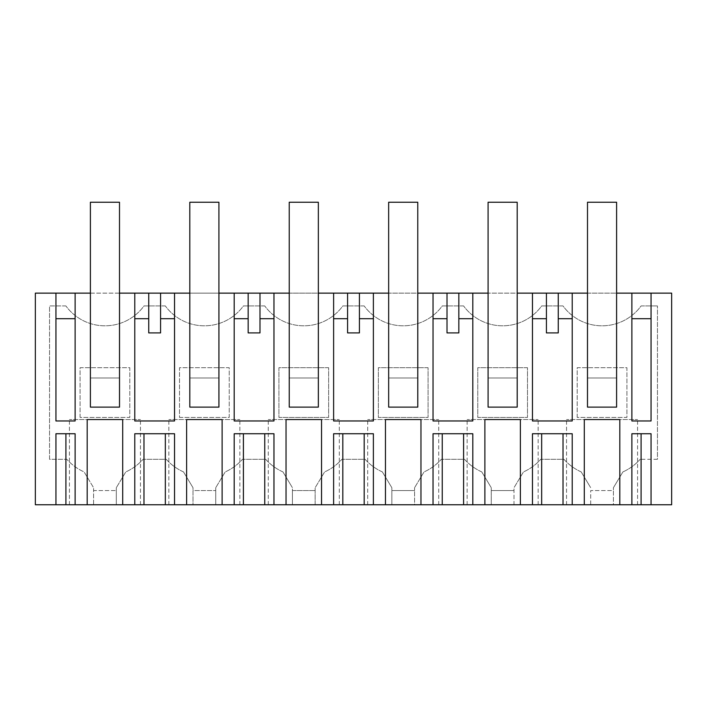 <?xml version="1.0" encoding="UTF-8"?>
<svg xmlns="http://www.w3.org/2000/svg" width="707" height="707" viewBox="0 0 707 707"><rect width="100%" height="100%" fill="white"/><g stroke="black" fill="none" stroke-linecap="round" stroke-linejoin="round"><path stroke-width="0.53" stroke-dasharray="3.54 2.65" d="M119.501 407.117L119.501 377.998L119.501 407.117L90.39 407.117L90.39 377.998L119.501 377.998L119.501 202.237L90.39 202.237L90.39 377.998L119.501 377.998L119.501 407.117L90.39 407.117L90.39 293.14L90.399 407.117L90.39 377.998L119.501 377.998L90.39 377.998M119.518 293.14L119.518 377.998M80.085 417.413L80.085 367.702L129.805 367.702L129.805 417.413L80.085 417.413L80.085 367.702L129.805 367.702L129.805 417.413L80.085 417.413M90.399 293.14L119.501 293.14M218.923 407.117L218.923 377.998L218.923 407.117L189.812 407.117L189.812 377.998L218.923 377.998L218.923 407.117L189.812 407.117L189.812 293.14L218.923 293.14M318.344 407.117L318.344 377.998L318.344 407.117L289.234 407.117L289.234 377.998L318.344 377.998L318.344 407.117L289.234 407.117L289.234 293.14L318.344 293.14M417.766 407.117L417.766 377.998L417.766 407.117L388.656 407.117L388.656 377.998L417.766 377.998L417.766 407.117L388.656 407.117L388.656 293.14L417.766 293.14M517.188 407.117L517.188 377.998L517.188 407.117L488.077 407.117L488.077 377.998L517.188 377.998L517.188 407.117L488.077 407.117L488.077 293.14L517.188 293.14M587.499 293.14L616.601 293.14L616.61 407.117L587.499 407.117L587.499 377.998L616.61 377.998L616.61 202.237L587.499 202.237L587.499 377.998L616.61 377.998L616.61 407.117L616.61 377.998L587.499 377.998L616.61 377.998M35.35 293.14L671.65 293.14L671.65 504.763L613.42 504.763L613.42 487.724L613.42 490.561L590.69 490.561L590.69 504.763L613.42 504.763L613.42 490.561L590.69 490.561L590.69 504.763L513.998 504.763L513.998 487.724L513.998 504.763L491.268 504.763L491.268 487.724L491.268 490.561L513.998 490.561L491.268 490.561L491.268 504.763L414.576 504.763L414.576 487.724L414.576 504.763L391.846 504.763L391.846 487.724L391.846 490.561L414.576 490.561L391.846 490.561L391.846 504.763L315.154 504.763L315.154 487.724L315.154 504.763L292.424 504.763L292.424 487.724L292.424 490.561L315.154 490.561L292.424 490.561L292.424 504.763L215.732 504.763L215.732 487.724L215.732 504.763L193.002 504.763L193.002 487.724L193.002 490.561L215.732 490.561L193.002 490.561L193.002 504.763L116.31 504.763L116.31 487.724L116.31 504.763L93.58 504.763L93.58 487.724L93.58 490.561L116.31 490.561L93.58 490.561L93.58 504.763L35.35 504.763L35.35 293.14M174.541 433.745L134.772 433.745M619.809 504.763L637.564 504.763L619.809 504.763L619.809 419.543L637.564 419.543L619.809 419.543M584.3 504.763L566.546 504.763L584.3 504.763L584.3 419.543L566.546 419.543L584.3 419.543M520.387 504.763L538.142 504.763L520.387 504.763L520.387 419.543L538.142 419.543L520.387 419.543M484.878 504.763L467.124 504.763L484.878 504.763L484.878 419.543L467.124 419.543L484.878 419.543M420.965 504.763L438.72 504.763L420.965 504.763L420.965 419.543L438.72 419.543L420.965 419.543M385.456 504.763L367.702 504.763L385.456 504.763L385.456 419.543L367.702 419.543L385.456 419.543M321.544 504.763L339.298 504.763L321.544 504.763L321.544 419.543L339.298 419.543L321.544 419.543M286.035 504.763L268.28 504.763L286.035 504.763L286.035 419.543L268.28 419.543L286.035 419.543M222.122 504.763L239.876 504.763L222.122 504.763L222.122 419.543L239.876 419.543L222.122 419.543M186.613 504.763L168.858 504.763L186.613 504.763L186.613 419.543L168.858 419.543L186.613 419.543M122.7 504.763L140.454 504.763L122.7 504.763L122.7 419.543L140.454 419.543L122.7 419.543M87.191 504.763L69.436 504.763L87.191 504.763L87.191 419.543L69.436 419.543L87.191 419.543M75.119 433.745L55.941 433.745L55.941 504.763M55.941 318.698L55.941 420.965L75.119 420.965L75.119 318.698L55.941 318.698L55.941 293.14M75.119 293.14L75.119 318.698M174.541 293.14L174.541 420.965L134.772 420.965L134.772 293.14M552.344 305.919L541.686 305.919A48.288 48.288 0 0 1 463.58 305.919A48.288 48.288 0 0 0 541.686 305.919L563.002 305.919A48.288 48.288 0 0 0 641.108 305.919L657.448 305.919L641.108 305.919A48.288 48.288 0 0 1 563.002 305.919L552.344 305.919M463.58 305.919L442.264 305.919A48.288 48.288 0 0 1 364.158 305.919A48.288 48.288 0 0 0 442.264 305.919L463.58 305.919M364.158 305.919L342.842 305.919A48.288 48.288 0 0 1 264.736 305.919A48.288 48.288 0 0 0 342.842 305.919L364.158 305.919M264.736 305.919L243.42 305.919A48.288 48.288 0 0 1 165.314 305.919A48.288 48.288 0 0 0 243.42 305.919L264.736 305.919M165.314 305.919L143.998 305.919A48.288 48.288 0 0 1 65.892 305.919A48.288 48.288 0 0 0 143.998 305.919L165.314 305.919M65.892 305.919L49.552 305.919L49.552 459.311L66.838 459.311A51.134 51.134 0 0 0 84.098 471.914L93.58 487.715L84.098 471.914A51.134 51.134 0 0 1 66.838 459.311L49.552 459.311L49.552 305.919L65.892 305.919M622.902 471.914L613.42 487.715L622.902 471.914A51.134 51.134 0 0 0 640.162 459.311A51.134 51.134 0 0 1 622.902 471.914M657.448 459.311L640.162 459.311L657.448 459.311L657.448 305.919L657.448 459.311M148.744 293.14L148.744 318.698L134.772 318.698M148.744 318.698L148.744 332.909L160.569 332.909L160.569 293.14M581.207 471.914L590.69 487.715L581.207 471.914A51.134 51.134 0 0 1 563.947 459.311L540.74 459.311A51.134 51.134 0 0 1 523.48 471.914L513.998 487.715L523.48 471.914A51.134 51.134 0 0 0 540.74 459.311L563.947 459.311A51.134 51.134 0 0 0 581.207 471.914M481.785 471.914L491.268 487.715L481.785 471.914A51.134 51.134 0 0 1 464.526 459.311L441.318 459.311A51.134 51.134 0 0 1 424.059 471.914L414.576 487.715L424.059 471.914A51.134 51.134 0 0 0 441.318 459.311L464.526 459.311A51.134 51.134 0 0 0 481.785 471.914M382.363 471.914L391.846 487.715L382.363 471.914A51.134 51.134 0 0 1 365.104 459.311L341.896 459.311A51.134 51.134 0 0 1 324.637 471.914L315.154 487.715L324.637 471.914A51.134 51.134 0 0 0 341.896 459.311L365.104 459.311A51.134 51.134 0 0 0 382.363 471.914M282.941 471.914L292.424 487.715L282.941 471.914A51.134 51.134 0 0 1 265.682 459.311L242.474 459.311A51.134 51.134 0 0 1 225.215 471.914L215.732 487.715L225.215 471.914A51.134 51.134 0 0 0 242.474 459.311L265.682 459.311A51.134 51.134 0 0 0 282.941 471.914M183.52 471.914L193.002 487.715L183.52 471.914A51.134 51.134 0 0 1 166.26 459.311L143.053 459.311A51.134 51.134 0 0 1 125.793 471.914L116.31 487.715L125.793 471.914A51.134 51.134 0 0 0 143.053 459.311L166.26 459.311A51.134 51.134 0 0 0 183.52 471.914M328.649 367.702L278.929 367.702L278.929 417.413L328.649 417.413L328.649 367.702L328.649 417.413L278.929 417.413L278.929 367.702L328.649 367.702M428.071 367.702L378.351 367.702L378.351 417.413L428.071 417.413L428.071 367.702L428.071 417.413L378.351 417.413L378.351 367.702L428.071 367.702M577.195 417.413L577.195 367.702L626.915 367.702L626.915 417.413L577.195 417.413L577.195 367.702L626.915 367.702L626.915 417.413L577.195 417.413M527.493 367.702L477.773 367.702L477.773 417.413L527.493 417.413L527.493 367.702L527.493 417.413L477.773 417.413L477.773 367.702L527.493 367.702M179.507 417.413L229.227 417.413L229.227 367.702L179.507 367.702L179.507 417.413L229.227 417.413L229.227 367.702L179.507 367.702L179.507 417.413M140.454 504.763L140.454 419.543L140.454 504.763M69.436 504.763L69.436 419.543L69.436 504.763M587.499 407.117L587.499 377.998L587.499 407.117L616.61 407.117L616.61 293.14M587.482 293.14L587.482 377.998M572.228 293.14L572.228 420.965L532.459 420.965L532.459 293.14M631.881 318.698L631.881 420.965L651.059 420.965L651.059 318.698L631.881 318.698L631.881 293.14M651.059 293.14L651.059 318.698M651.059 504.763L651.059 433.745L631.881 433.745M572.228 433.745L532.459 433.745M558.256 293.14L558.256 332.909L546.431 332.909L546.431 318.698L532.459 318.698M572.228 318.698L558.256 318.698M637.564 504.763L637.564 419.543L637.564 504.763M566.546 504.763L566.546 419.543L566.546 504.763M189.812 377.998L218.923 377.998L218.923 202.237L189.812 202.237L189.812 377.998L218.923 377.998L189.812 377.998L189.812 407.117L189.821 293.14M218.94 293.14L218.94 377.998M234.194 433.745L273.963 433.745M239.876 504.763L239.876 419.543L239.876 504.763M168.858 504.763L168.858 419.543L168.858 504.763M174.541 318.698L160.569 318.698M273.963 293.14L273.963 420.965L234.194 420.965L234.194 293.14M248.166 293.14L248.166 318.698L234.194 318.698M248.166 318.698L248.166 332.909L259.99 332.909L259.99 293.14M289.234 377.998L318.344 377.998L318.344 202.237L289.234 202.237L289.234 377.998L318.344 377.998L289.234 377.998L289.234 407.117L289.243 293.14M318.362 293.14L318.362 377.998M333.616 433.745L373.384 433.745M339.298 504.763L339.298 419.543L339.298 504.763M268.28 504.763L268.28 419.543L268.28 504.763M273.963 318.698L259.99 318.698M373.384 293.14L373.384 420.965L333.616 420.965L333.616 293.14M347.588 293.14L347.588 318.698L333.616 318.698M347.588 318.698L347.588 332.909L359.412 332.909L359.412 293.14M388.656 377.998L417.766 377.998L417.766 202.237L388.656 202.237L388.656 377.998L417.766 377.998L388.656 377.998L388.656 407.117L388.664 293.14M417.784 293.14L417.784 377.998M433.038 433.745L472.806 433.745M438.72 504.763L438.72 419.543L438.72 504.763M367.702 504.763L367.702 419.543L367.702 504.763M373.384 318.698L359.412 318.698M472.806 293.14L472.806 420.965L433.038 420.965L433.038 293.14M447.01 293.14L447.01 318.698L433.038 318.698M447.01 318.698L447.01 332.909L458.834 332.909L458.834 293.14M488.077 377.998L517.188 377.998L517.188 202.237L488.077 202.237L488.077 377.998L517.188 377.998L488.077 377.998L488.077 407.117L488.086 293.14M517.206 293.14L517.206 377.998M538.142 504.763L538.142 419.543L538.142 504.763M467.124 504.763L467.124 419.543L467.124 504.763M472.806 318.698L458.834 318.698M546.431 293.14L546.431 318.698"/><path stroke-width="1.06" d="M90.399 407.117L90.39 202.237L119.501 202.237L119.501 407.117L90.399 407.117L119.518 407.117L119.518 293.14L134.772 293.14L134.772 420.965L174.541 420.965L174.541 293.14L189.821 293.14L189.812 202.237L218.923 202.237L218.923 407.117L189.821 407.117L218.94 407.117L218.94 293.14L234.194 293.14L234.194 420.965L273.963 420.965L273.963 293.14L289.243 293.14L289.234 202.237L318.344 202.237L318.344 407.117L289.243 407.117L318.362 407.117L318.362 293.14L333.616 293.14L333.616 420.965L373.384 420.965L373.384 293.14L388.664 293.14L388.656 202.237L417.766 202.237L417.766 407.117L388.664 407.117L417.784 407.117L417.784 293.14L433.038 293.14L433.038 420.965L472.806 420.965L472.806 293.14L488.086 293.14L488.077 202.237L517.188 202.237L517.188 407.117L488.086 407.117L517.206 407.117L517.206 293.14L532.459 293.14L532.459 420.965L572.228 420.965L572.228 293.14L587.482 293.14L587.482 407.117L616.601 407.117L616.601 293.14L631.881 293.14L631.881 420.965L651.059 420.965L651.059 293.14L671.65 293.14L671.65 504.763L651.059 504.763L651.059 433.745L631.881 433.745L631.881 504.763L651.059 504.763M90.399 293.14L35.35 293.14L35.35 504.763L55.941 504.763L55.941 433.745L75.119 433.745L75.119 504.763L87.191 504.763L87.191 419.543L122.7 419.543L122.7 504.763L134.772 504.763L134.772 433.745L174.541 433.745L174.541 504.763L186.613 504.763L186.613 419.543L222.122 419.543L186.613 419.543M286.035 504.763L286.035 419.543L321.544 419.543L321.544 504.763L273.963 504.763L273.963 433.745L234.194 433.745L234.194 504.763L222.122 504.763L222.122 419.543M321.544 504.763L333.616 504.763L333.616 433.745L373.384 433.745L373.384 504.763L385.456 504.763L385.456 419.543L420.965 419.543L385.456 419.543M484.878 504.763L484.878 419.543L520.387 419.543L520.387 504.763L472.806 504.763L472.806 433.745L433.038 433.745L433.038 504.763L420.965 504.763L420.965 419.543M520.387 504.763L532.459 504.763L532.459 433.745L572.228 433.745L572.228 504.763L584.3 504.763L584.3 419.543L619.809 419.543L584.3 419.543M631.881 504.763L619.809 504.763L619.809 419.543M488.086 407.117L488.086 293.14M388.664 407.117L388.664 293.14M289.243 407.117L289.243 293.14M189.821 407.117L189.821 293.14M75.119 293.14L75.119 420.965L55.941 420.965L55.941 293.14M174.541 293.14L134.772 293.14M273.963 293.14L234.194 293.14M373.384 293.14L333.616 293.14M472.806 293.14L433.038 293.14M572.228 293.14L532.459 293.14M651.059 293.14L631.881 293.14M134.772 504.763L174.541 504.763M619.809 504.763L584.3 504.763M572.228 504.763L563.019 504.763L563.019 433.745M532.459 504.763L563.019 504.763M472.806 504.763L433.038 504.763M420.965 504.763L385.456 504.763M373.384 504.763L333.616 504.763M273.963 504.763L234.194 504.763M222.122 504.763L186.613 504.763M122.7 504.763L87.191 504.763M75.119 504.763L65.91 504.763L65.91 433.745M55.941 504.763L65.91 504.763M122.7 419.543L87.191 419.543M148.744 293.14L148.744 332.909L160.569 332.909L160.569 293.14M55.941 318.698L75.119 318.698M160.569 318.698L174.541 318.698M134.772 318.698L148.744 318.698M546.431 293.14L546.431 332.909L558.256 332.909L558.256 293.14M532.459 318.698L546.431 318.698M558.256 318.698L572.228 318.698M631.881 318.698L651.059 318.698M248.166 293.14L248.166 332.909L259.99 332.909L259.99 293.14M259.99 318.698L273.963 318.698M234.194 318.698L248.166 318.698M321.544 419.543L286.035 419.543M347.588 293.14L347.588 332.909L359.412 332.909L359.412 293.14M359.412 318.698L373.384 318.698M333.616 318.698L347.588 318.698M447.01 293.14L447.01 332.909L458.834 332.909L458.834 293.14M458.834 318.698L472.806 318.698M433.038 318.698L447.01 318.698M520.387 419.543L484.878 419.543M616.601 407.117L587.499 407.117L587.499 202.237L616.61 202.237L616.61 293.14M143.981 504.763L143.981 433.745M165.332 433.745L165.332 504.763M641.09 504.763L641.09 433.745M541.668 504.763L541.668 433.745M243.402 433.745L243.402 504.763M264.754 433.745L264.754 504.763M342.824 433.745L342.824 504.763M364.176 433.745L364.176 504.763M442.246 433.745L442.246 504.763M463.598 433.745L463.598 504.763"/></g></svg>
